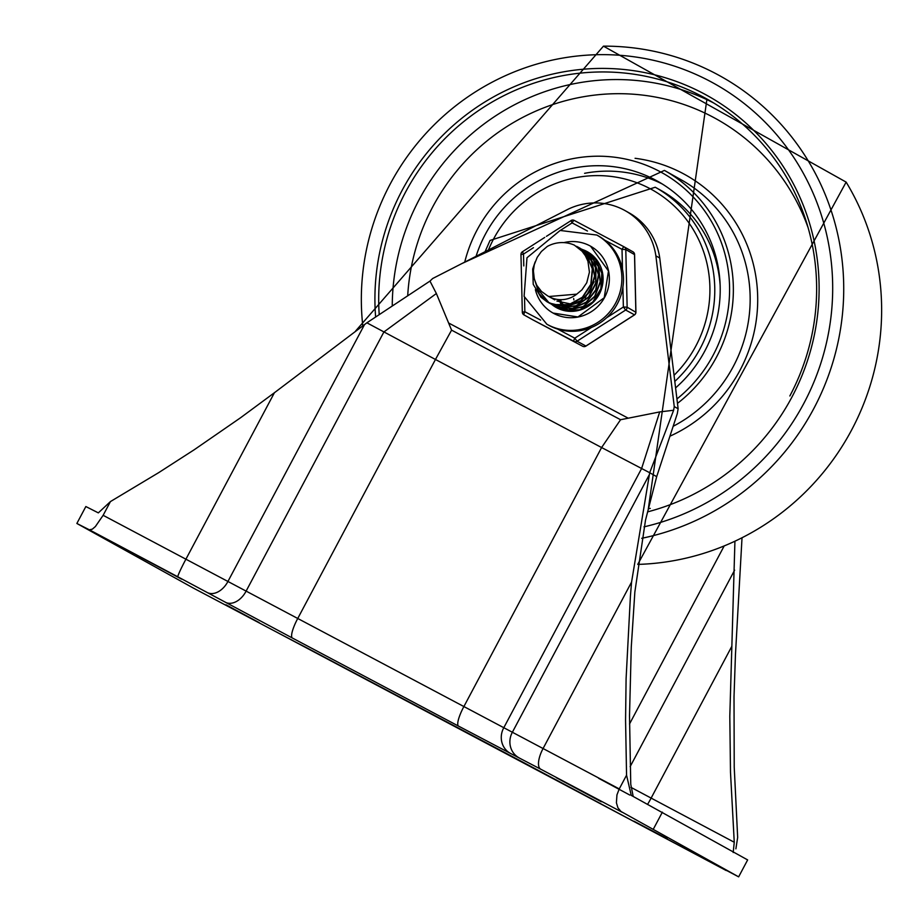 <?xml version="1.0" encoding="UTF-8"?>
<svg xmlns="http://www.w3.org/2000/svg" width="923" height="923" viewBox="0 0 923 923"><rect width="100%" height="100%" fill="white"/><g stroke="black" fill="none" stroke-linecap="round" stroke-linejoin="round"><path stroke-width="1.38" d="M225.835 605.061L259.132 622.575L225.973 604.784M667.179 838.672L633.882 821.158L667.179 838.672M726.17 870.516L637.643 823.489L738.642 876.85L747.642 859.924L631.24 795.372L626.555 775.182L619.252 788.911L103.134 515.311L95.369 526.56L92.312 529.179L89.335 529.79L177.862 576.829A19.164 1.177 -62 0 1 185.869 559.269L274.408 392.736L366.881 322.808L435.46 359.474L451.578 330.146L436.371 293.526L429.968 281.088L432.668 278.515L568.014 209.267A63.883 62.141 -60.7 0 1 625.171 210.663L629.048 212.832A63.883 62.141 -60.7 0 1 659.749 258.013L655.872 255.844A63.883 62.141 -60.7 0 0 625.171 210.663M193.392 588.089L274.823 631.147A19.164 7.569 117.9 0 0 274.869 631.17L193.322 588.055M647.658 804.221A9.588 0.588 118 0 0 651.13 798.095L734.258 842.261L733.197 852.494M103.134 515.311L110.437 501.581L98.334 512.876L85.851 506.542L76.863 523.468L193.253 588.02M742.023 537.786L735.446 654.707L734.016 696.853L734.223 767.163L737.662 837.426L735.885 848.825M734.258 842.261L730.497 772.32L729.805 716.317L734.927 541.236M629.867 795.084L598.669 778.331M633.201 796.48L630.755 784.273L629.509 715.74L631.274 647.035L634.851 592.035L645.5 520.203L656.691 476.649L677.309 413.608L678.128 408.751L674.251 406.582L673.628 410.25L659.714 411.923L620.568 419.723L601.6 447.54L649.688 472.726L631.574 582.067L630.432 595.877L626.094 678.728L625.563 720.113L626.555 775.182M674.251 406.582L655.872 255.844M177.862 576.829L292.383 638.024A19.164 4.442 -62.1 0 1 297.506 618.929L435.46 359.474L601.6 447.54L463.646 707.006A19.164 4.442 -62.1 0 0 458.523 726.101L510.511 753.433A19.164 17.998 -62.8 0 1 503.635 728.028L641.589 468.572L659.714 411.923M136.685 555.127L181.612 579.148L136.685 555.127M601.3 801.764L556.373 777.731L601.438 801.51M738.642 876.85L620.96 811.467L617.937 807.821L616.402 802.768L616.956 794.865L619.252 788.911M76.863 523.468L89.335 529.79M110.437 501.581L158.721 472.622L194.199 449.766L240.488 417.807L274.408 392.736M678.128 408.751L659.749 258.013M653.38 829.085L662.368 812.159M656.691 476.649L649.688 472.726L673.628 410.25M366.881 322.808L429.968 281.088M675.59 387.891A127.766 124.282 -60.7 0 0 704.895 350.867A127.766 124.282 -60.7 0 0 657.522 181.185A127.766 124.282 -60.7 0 0 476.072 256.306M662.31 184.012A127.766 124.282 -60.7 0 0 584.594 173.316M720.125 285.115A121.375 118.075 -60.7 0 0 660.868 190.38L655.238 187.231L490.044 240.442L485.083 251.691M596.373 259.375L595.531 259.248M595.37 259.225L594.331 259.109M594.158 259.086L593.12 259.005M592.947 258.994L591.874 258.959M591.689 258.959L590.605 258.959M590.42 258.959L589.301 259.005M589.105 259.028L588.297 259.086M560.688 299.79L560.942 300.61M561.322 301.717L561.576 302.363M562.292 304.025L563.053 305.525M563.145 305.686L563.688 306.655M563.791 306.817L564.368 307.728M564.461 307.878L565.061 308.744M565.164 308.882L565.799 309.724M565.903 309.851L566.549 310.647M595.67 258.521L594.758 258.348M594.597 258.313L593.593 258.152M593.42 258.128L592.404 258.013M592.22 258.002L591.182 257.921M590.997 257.909L589.935 257.875M589.751 257.863L588.666 257.875M588.482 257.875L586.59 257.99M559.384 300.621L559.638 301.267M560.411 303.032L561.761 305.571M561.853 305.721L562.43 306.644M562.534 306.794L563.134 307.659M563.238 307.809L563.861 308.628M563.965 308.767L564.611 309.551M564.726 309.69L565.395 310.44M589.682 253.583L591.897 254.806M589.843 253.675L587.813 252.544M560.815 309.517L559.869 308.974M559.719 308.893L558.888 308.363M592.07 254.91L590.12 253.825L592.07 254.91M590.558 254.16L589.67 253.767M589.52 253.71L588.655 253.364M588.493 253.306L587.582 252.983M587.42 252.925L586.509 252.637M587.663 252.452L595.173 257.955M562.569 310.151L557.884 307.855M557.746 307.774L556.984 307.29M588.609 253.075L587.743 252.694M587.605 252.637L586.705 252.267M558.876 308.444L562.107 310.013M594.25 256.963L584.005 250.41L589.301 253.952L598.231 266.401L600.181 281.746L594.7 296.271L583.174 306.482L568.418 309.909L553.996 305.686M585.713 251.368L595.416 259.294L601.819 273.277L600.85 288.761L592.774 301.994L579.586 309.782L564.553 310.266L556.027 306.817M556.938 307.347L564.518 310.347L579.563 310.024L592.808 302.375L601.023 289.234L602.165 273.762L595.912 259.709L586.255 251.656M555 306.263L568.383 310.047L583.163 306.794L594.793 296.71L600.423 282.23L598.635 266.862L589.832 254.321L584.824 250.848M581.802 249.175L593.581 259.963L598.392 274.604L595.716 289.903L586.255 302.144L572.352 308.397L557.4 307.14L552.104 304.625M553.062 305.178L557.377 307.186L572.306 308.605L586.278 302.513L595.866 290.364L598.692 275.1L594.043 260.401L582.713 249.66M579.979 248.149L587.963 254.171L595.462 267.566L595.693 283.061L588.666 296.894L576.114 305.732L561.126 307.451L550.2 303.563M550.05 303.471L549.208 302.94M549.07 302.848L538.271 289.741L536.794 285.334M551.123 304.094L561.092 307.555L576.09 306.009L588.736 297.31L595.9 283.546L595.82 268.051L588.47 254.563L580.106 248.229M578.006 247.041L581.513 249.175L591.424 260.851L594.574 275.977L590.235 290.883L579.517 301.994L565.049 306.609L550.385 303.644L548.181 302.421M548.054 302.352L539.136 293.826L533.944 277.535M549.185 303.009L565.014 306.782L579.517 302.329L590.351 291.333L594.839 276.462L591.839 261.301L582.067 249.533L578.502 247.318M574.394 245.149A31.463 30.609 -60.7 0 0 547.27 246.453L541.374 251.518L537.232 257.286L534.279 264.716L533.402 270.751L534.313 279.104L536.805 285.345L541.478 291.437L547.201 295.556A26.006 25.29 -60.7 0 0 548.781 296.525L576.76 294.149L581.917 289.857L586.751 282.761L589.428 272.158L587.951 261.324L585.413 255.786L582.009 251.183L574.394 245.149L586.347 254.656L592.301 268.847L590.835 284.296L582.344 297.264L568.937 304.613L553.904 304.602L547.108 301.844L540.947 297.229L533.229 284.319L532.686 269.02L535.155 261.844M547.247 301.925L553.881 304.671L568.903 304.855L582.39 297.644L591.008 284.769L592.624 269.331L586.832 255.083L576.771 246.337M548.781 296.525A26.006 25.29 -60.7 0 0 576.76 294.149M550.096 297.229L551.077 297.817M549.923 297.148L550.696 297.598M551.112 297.714L551.85 298.198M552.069 298.337L552.958 298.856M552.162 298.152L553.638 299.214M553.085 298.821L553.846 299.317M553.996 299.421L554.769 299.883M551.942 298.071L552.669 298.591M553.788 299.306L554.573 299.767M556.892 301.071L570.945 304.025M572.041 303.898L581.998 300.275M585.067 298.014L594.1 281.838M557.723 299.583L558.334 300.31M558.484 300.471L559.119 301.163M559.292 301.325L559.949 301.971M560.111 302.133L560.803 302.732M560.965 302.871L561.669 303.436M561.853 303.575L562.58 304.105M562.776 304.244L563.538 304.752M563.699 304.844L564.518 305.34M558.68 299.687L559.28 300.448M559.43 300.633L560.042 301.348M560.203 301.521L560.849 302.202M561.011 302.363L561.68 302.998M561.83 303.148L562.522 303.748M562.707 303.898L563.411 304.452M563.595 304.59L564.334 305.121M565.453 305.836L566.203 306.286M573.668 298.498L573.852 299.883M563.826 242.622A38.328 37.289 119.3 0 1 590.558 246.187A38.328 37.289 119.3 0 1 604.357 297.852A38.328 37.289 119.3 0 1 553.085 313.07A38.328 37.289 119.3 0 1 535.398 289.718A38.328 37.289 119.3 0 0 553.085 313.07L577.948 316.97L604.207 297.748L608.476 271.016L590.558 246.187A38.328 37.289 119.3 0 0 563.826 242.622M551.735 304.428A31.947 31.07 -60.7 0 0 556.211 307.497A31.947 31.07 -60.7 0 0 598.935 294.818A31.947 31.07 -60.7 0 0 587.432 251.76A31.947 31.07 -60.7 0 0 582.54 249.568M554.342 305.894A31.947 31.07 -60.7 0 0 557.527 308.19A31.947 31.07 119.3 0 1 554.342 305.894M585.09 250.998A31.947 31.07 119.3 0 1 588.712 252.521A31.947 31.07 -60.7 0 0 585.09 250.998A31.947 31.07 -60.7 0 0 584.755 250.883M560.388 230.392L572.098 222.881A3.196 0.738 -62.1 0 1 574.233 220.424L624.167 246.891A3.196 0.738 117.9 0 0 622.021 249.348L625.794 249.556L634.516 254.598M540.636 320.085L524.852 311.72L522.372 312.228A3.196 3.104 119.3 0 0 523.999 314.905A3.196 0.738 -62.1 0 1 524.852 311.72L524.529 297.598M591.551 327.423L574.787 338.187A3.196 0.738 117.9 0 0 573.933 341.372L532.733 319.785A3.196 0.738 -62.1 0 1 532.721 319.785L573.933 341.372A3.196 3.104 119.3 0 0 577.06 341.222L574.787 338.187L557.561 329.05A51.111 49.715 -60.7 0 0 591.551 327.423A51.111 49.715 -60.7 0 0 606.607 317.766A51.111 49.715 -60.7 0 0 622.898 287.099A51.111 49.715 -60.7 0 0 622.483 269.239A51.111 49.715 -60.7 0 0 604.796 240.211A51.111 49.715 -60.7 0 0 598.416 235.942L596.8 235.042L560.146 230.462L526.987 257.759L524.102 296.352L546.843 324.215A51.111 49.715 -60.7 0 0 601.092 320.108A51.111 49.715 -60.7 0 0 620.867 268.339A51.111 49.715 -60.7 0 0 596.8 235.042M622.898 287.099L623.371 307.001L625.644 310.036L634.482 314.835M635.855 312.251L627.144 307.209L623.371 307.001L606.607 317.766M523.791 265.928L523.514 254.067L522.533 251.76M585.897 346.021L577.06 341.222L625.644 310.036A3.196 3.104 119.3 0 0 627.144 307.209L625.794 249.556A3.196 3.104 119.3 0 0 624.225 246.926A3.196 3.196 0 0 0 624.167 246.891L574.233 220.424A3.196 3.196 0 0 0 571.014 220.551L572.098 222.881L587.443 231.015M546.843 324.215L548.458 325.115A51.111 49.715 -60.7 0 0 557.561 329.05M274.823 631.147L637.631 823.478A19.164 1.177 118 0 0 637.643 823.489L608.188 807.752A19.164 13.084 118.3 0 1 608.095 807.706M608.269 807.798A19.164 13.084 118.3 0 1 608.188 807.752L590.062 798.003A19.164 13.084 118.3 0 1 589.982 797.957M590.143 798.049A19.164 13.084 118.3 0 1 590.062 798.003L523.145 762.294A19.164 4.442 117.9 0 1 523.122 762.283M304.994 646.885A19.164 17.998 117.2 0 0 305.236 647.011L296.606 642.581A19.164 17.998 117.2 0 0 296.848 642.708M296.364 642.454A19.164 17.998 117.2 0 0 296.606 642.581L274.869 631.17M630.951 787.342L651.13 798.095L731.812 646.354M724.174 545.955L629.509 724.013M734.627 570.137L630.144 766.644M451.578 330.146L620.568 419.723M628.078 418.119L448.97 323.177M225.362 602.269A19.164 13.084 -61.7 0 0 245.945 591.424L383.899 331.968L436.371 293.526M510.511 753.433L540.67 769.159A19.164 7.569 -62.1 0 1 543.036 748.599L631.574 582.067M540.67 769.159L622.24 812.298M519.13 757.864A19.164 17.998 -62.8 0 1 512.253 732.458L649.007 475.264M292.383 638.024L458.523 726.101M207.237 592.52A19.164 13.084 -61.7 0 0 227.819 581.675L364.573 324.481M643.966 526.86A240.649 234.096 -60.7 0 0 829.269 247.606A240.649 234.096 -60.7 0 0 563.953 57.861A240.649 234.096 -60.7 0 0 362.785 325.773M641.704 538.305A250.168 243.349 -60.7 0 0 842.976 269.378A250.168 243.349 -60.7 0 0 603.457 46.15L355.574 331.069M603.457 46.15L846.137 182.108L637.735 564.403A250.168 243.349 -60.7 0 0 850.395 432.264A250.168 243.349 -60.7 0 0 846.126 182.085M676.94 398.955A137.342 133.604 -60.7 0 0 669.117 176.997A137.342 133.604 -60.7 0 0 464.731 262.109M677.47 403.374A140.538 136.719 -60.7 0 0 716.525 357.051A140.538 136.719 -60.7 0 0 664.422 170.409L461.812 263.597M673.155 426.299A140.538 136.719 -60.7 0 0 733.312 366.466A140.538 136.719 -60.7 0 0 681.209 179.812L664.422 170.409M669.925 436.198A146.93 142.927 -60.7 0 0 756.56 281.377A146.93 142.927 -60.7 0 0 635.07 158.294M713.652 102.961A223.597 217.505 -60.7 0 0 392.252 306.032M648.35 508.781A210.813 205.068 -60.7 0 0 650.265 508.388M807.879 227.058A210.813 205.068 -60.7 0 0 584.017 96.65A210.813 205.068 -60.7 0 0 407.701 295.81M789.834 395.979A223.597 217.505 -60.7 0 0 706.949 99.038A223.597 217.505 -60.7 0 0 481.587 108.556A223.597 217.505 -60.7 0 0 379.215 314.651M647.565 511.884A226.781 220.609 -60.7 0 0 815.54 248.252A226.781 220.609 -60.7 0 0 568.256 71.059A226.781 220.609 -60.7 0 0 375.626 317.027M488.44 249.983A117.625 114.417 119.3 0 1 492.282 241.503A117.625 114.417 119.3 0 1 647.392 187.3A117.625 114.417 119.3 0 1 697.188 343.425A117.625 114.417 119.3 0 1 674.044 375.292M674.794 381.43A121.375 118.075 -60.7 0 0 701.63 345.71A121.375 118.075 -60.7 0 0 655.238 187.231M604.796 240.211L622.021 249.348L622.483 269.239M521.034 254.575L523.514 254.067L533.448 247.687M624.167 246.891A3.196 3.104 119.3 0 1 624.225 246.926L632.947 251.806A3.196 3.104 -60.7 0 1 634.516 254.448L635.866 312.101A3.196 3.104 -60.7 0 1 634.366 314.916L585.782 346.102A3.196 3.104 -60.7 0 1 582.655 346.252A3.196 3.196 0 0 0 585.874 346.125L634.459 314.939A3.196 3.196 0 0 0 635.924 312.17L634.586 254.517A3.196 3.196 0 0 0 632.947 251.806A3.196 3.104 -60.7 0 0 632.89 251.771L624.294 246.96M574.233 220.412A3.196 3.104 119.3 0 0 571.106 220.574L546.439 236.334M532.606 319.716A3.196 3.104 -60.7 0 0 532.721 319.785L582.655 346.252M305.236 647.011L523.145 762.294M648.304 508.919L706.949 99.038M532.733 319.785A3.196 3.196 0 0 1 532.663 319.75L523.941 314.87A3.196 3.196 0 0 1 522.314 312.159L520.964 254.506A3.196 3.196 0 0 1 522.43 251.737L544.743 237.419"/></g></svg>
